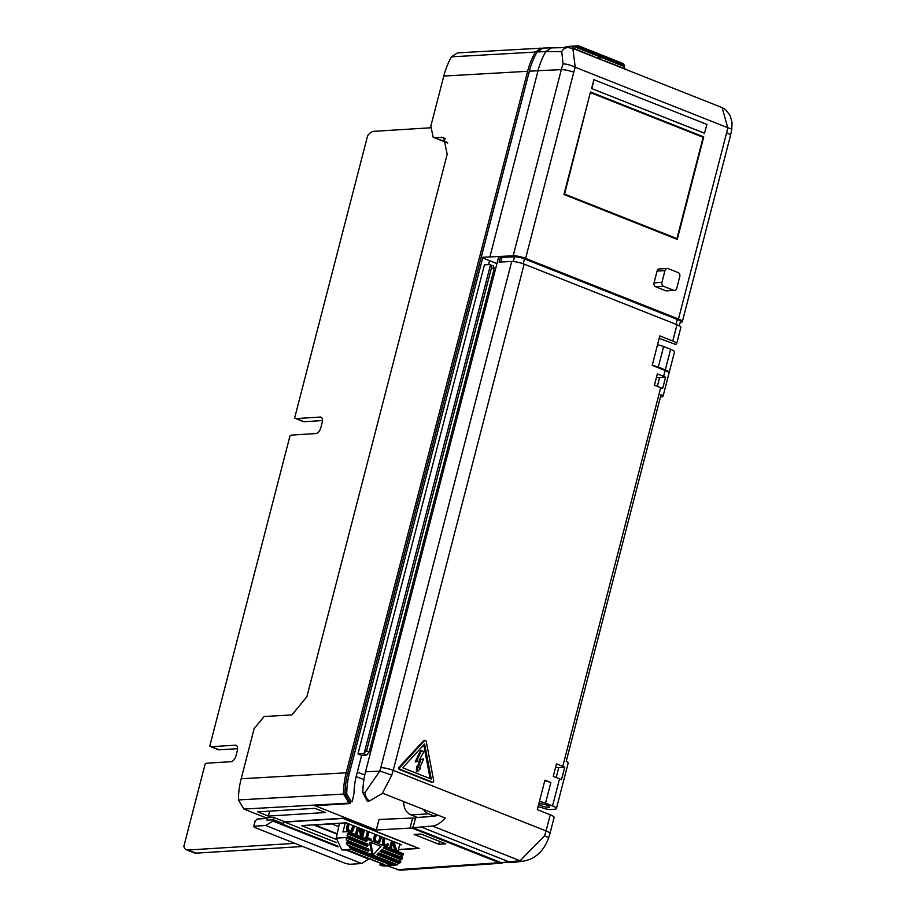 <?xml version="1.0" encoding="UTF-8"?>
<svg xmlns="http://www.w3.org/2000/svg" width="916" height="916" viewBox="0 0 916 916"><rect width="100%" height="100%" fill="white"/><g stroke="black" fill="none" stroke-linecap="round" stroke-linejoin="round"><path stroke-width="1.37" d="M399.697 767.871A1.248 1.03 86.4 0 0 400.384 769.451L432.398 782.127A1.248 1.03 86.4 0 0 433.703 780.707L426.238 741.376A1.248 1.03 86.4 0 0 424.52 740.689L399.983 767.333A1.248 1.03 86.4 0 0 399.697 767.871M425.15 740.38L424.119 740.449A1.248 1.03 86.4 0 0 423.49 740.758L398.952 767.402A1.248 1.03 86.4 0 0 399.353 769.509L431.367 782.195A1.248 1.03 86.4 0 0 432.112 782.149M417.627 766.337L417.513 771.593L420.524 768.535L419.379 768.742L423.501 759.192L419.219 760.017L424.039 751.67L421.52 750.513L416.288 761.723L420.536 760.898L418.211 767.597L417.833 766.303L416.803 766.36M416.299 761.7L415.36 761.952M482.446 313.993A12.549 10.454 86.4 0 0 484.289 306.86M547.39 805.324A5.588 1.134 -165.5 0 0 541.917 803.882A5.588 1.134 -165.5 0 0 538.894 804.111A5.588 1.134 -165.5 0 0 541.219 805.702A5.588 1.134 -165.5 0 0 546.692 807.145A5.588 1.134 -165.5 0 0 549.715 806.916A5.588 1.134 -165.5 0 0 547.39 805.324M489.213 293.532A18.95 15.778 86.4 0 0 488.079 292.238M473.583 348.298L474.912 348.824M357.32 772.108L364.751 775.05M443.779 76.062A74.219 61.819 -93.6 0 1 451.496 56.838L457.416 52.899L541.299 48.147L535.413 52.052A72.914 60.731 -93.6 0 0 527.616 71.299L443.779 76.062L430.829 126.133L433.188 137.286L447.592 142.621M527.616 71.299L346.202 772.795L241.171 778.76L254.121 728.689L264.117 716.518L291.906 714.938L306.906 696.664L447.191 154.231L443.665 137.503L434.734 137.526M413.311 826.553A6.217 1.26 -165.5 0 0 412.841 826.484L412.383 828.247L499.335 862.712L502.243 863.17L399.88 870.2L387.216 865.872M380.335 863.147L369.308 858.773M398.357 849.75L419.139 848.456L342.916 818.24L284.922 821.87A1.866 0.962 -68.4 0 0 283.445 823.702L273.541 819.774L267.025 820.186A1.866 1.557 86.4 0 0 265.995 817.828L243.908 809.068L238.423 799.943L343.511 794.069L348.996 803.126L350.061 803.55L350.519 801.786L349.454 801.363L345.069 794.115A71.047 59.174 86.4 0 1 347.679 773.379L529.105 71.895A71.047 59.174 86.4 0 1 531.28 64.841M241.171 778.76A74.551 62.093 86.4 0 0 238.423 799.943M722.152 107.619L725.529 109.577L730.235 115.691L732.09 122.904L731.758 129.694A9.32 1.466 -169.7 0 0 727.739 127.713L722.152 107.619L572.844 48.445L575.248 67.28A62.368 51.949 86.4 0 0 573.76 72.272L525.624 258.415A9.32 1.878 -165.5 0 0 513.189 255.793L481.209 257.35L496.953 263.59M481.209 257.35L529.356 71.208A72.879 60.708 86.4 0 1 537.142 51.949L543.119 48.044L568.023 47.563A9.32 7.717 89.6 0 0 561.748 51.548L545.764 51.582A72.753 60.593 86.4 0 0 538.035 70.704L529.356 71.208M525.624 258.415L678.47 318.997L726.606 132.843A62.368 51.949 86.4 0 0 727.739 127.713L575.248 67.28A9.32 2.29 -161.2 0 0 563.042 63.914L561.748 51.548M677.245 239.385L703.751 136.885L590.477 91.978L563.958 194.478L677.245 239.385M704.461 133.267L591.599 88.531L593.889 79.692L706.912 124.416L704.461 133.267M674.485 290.383A3.103 2.588 86.4 0 0 676.764 288.265L679.809 276.483A3.103 2.588 86.4 0 0 678.092 272.556L668.199 268.64A3.103 2.588 86.4 0 0 664.959 270.598L661.913 282.38A3.103 2.588 86.4 0 0 663.631 286.307L673.523 290.235A3.103 2.588 86.4 0 0 674.485 290.383L666.596 290.876A3.103 2.588 -93.6 0 1 665.646 290.727L655.742 286.8A3.103 2.588 -93.6 0 1 654.035 282.872L657.081 271.09A3.103 2.588 -93.6 0 1 657.379 270.334A3.126 2.611 86.4 0 1 660.058 268.926M680.245 322.306L680.874 322.249A9.32 1.878 -165.5 0 0 682.34 321.653A9.32 1.878 -165.5 0 0 678.47 318.997M489.9 256.858L538.035 70.704L561.325 69.639A71.688 59.712 -93.6 0 1 563.042 63.914M551.741 47.678L545.764 51.582L537.142 51.949M702.343 136.965L703.751 136.885M590.282 92.722L564.577 194.078L676.935 238.607L675.836 238.824M676.935 238.607L703.144 137.286L590.774 92.756M704.633 133.255L591.599 88.531M591.77 88.52L594.06 79.681M253.812 826.255L255.152 821.091L257.178 819.053L266.751 818.457M255.152 821.091L253.743 826.324L254.396 827.32L345.481 863.422L349.672 864.292L361.683 863.536L265.651 825.488L254.064 826.209M414.135 834.453L438.89 844.266L445.749 843.831L420.994 834.029L414.135 834.453M439.623 841.403L438.89 844.266M338.13 846.934L272.979 821.102L273.541 817.358L284.922 821.87M369.366 858.635L361.683 863.536M272.979 821.102L265.651 825.488M412.383 828.247A6.217 1.26 -165.5 0 0 410.025 828.087L412.624 818.045L415.44 818.309M490.449 265.09L491.514 267.793L366.56 750.948L364.282 752.952L490.449 265.09A3.103 1.603 -68.4 0 0 489.957 264.621A3.103 1.603 -68.4 0 0 489.568 264.564L484.427 264.884L357.95 753.937L361.637 755.391L356.313 776.012A62.38 51.96 86.4 0 0 354.011 793.29L352.236 801.672L350.519 801.786M366.56 750.948L369.182 751.99L366.721 755.047L363.091 753.616A3.103 1.603 -68.4 0 0 364.282 752.952M369.182 751.99L494.125 268.835L493.575 266.064L489.957 264.621M363.091 753.616L357.95 753.937M366.721 755.047L361.637 755.391M482.675 257.934L349.397 773.276A71.047 59.174 86.4 0 0 346.775 794L345.069 794.115M352.236 801.672L351.171 801.248L346.775 794M410.025 828.087L376.293 830.01L315.058 805.737L350.061 803.55M412.624 818.045L379.018 819.465L376.293 830.01M257.785 811.897L314.841 808.324L325.42 812.515L268.365 816.087L257.785 811.897M269.636 811.152L268.365 816.087M489.591 260.671L488.56 264.632M346.202 772.795A72.914 60.731 86.4 0 0 343.511 794.069M356.164 776.562L363.904 779.63M598.137 58.475L600.255 56.174L600.896 59.563M625.972 69.502A9.32 7.763 86.4 0 0 625.937 69.273L604.331 60.925M625.937 69.273L624.769 68.643A9.32 7.763 86.4 0 0 623.991 66.387L624.586 65.494L623.098 63.605L620.43 62.46M621.93 63.055L578.477 45.834L579.404 46.361L578.122 45.8L567.176 46.487L563.832 47.586M623.098 63.605L578.168 45.8L574.298 46.682A9.32 7.763 86.4 0 0 572.615 47.964L573.198 48.376A9.32 7.763 86.4 0 0 573.072 48.537M624.586 65.494L576.072 46.269M594.713 57.113L573.198 48.376M594.85 56.964L572.615 47.964M597.427 58.189L600.255 56.174M623.991 66.387L600.415 57.032M599.007 56.483L574.298 46.682M624.769 68.643L604.285 60.696M399.616 844.907L401.54 844.781L346.099 822.808L301.501 825.602L336.092 839.308M336.241 842.514L284.739 822.11L343.065 818.457L418.303 848.273L398.426 849.521M380.758 836.548L379.579 840.59L377.575 841.781L378.892 840.636L380.117 836.285M378.274 841.735L376.064 841.117L375.365 839.766L376.213 834.739M379.087 841.243L378.4 841.289M379.442 840.808L378.755 840.854M379.579 840.59L378.892 840.636M380.106 839.262L379.419 839.308M380.713 836.892L380.025 836.938M370.671 842.354L380.953 846.43L373.075 854.994L370.671 842.354L369.64 842.422L371.976 854.708L373.075 854.994M392.128 841.048L390.342 847.976L391.281 848.353L392.105 845.182L393.628 844.048L395.506 850.025L396.708 850.506L394.475 843.407L395.723 842.48M394.498 841.987L392.563 843.43L393.079 841.426M368.095 831.522L366.308 838.415L370.946 840.247L371.22 839.17L367.499 837.693L368.999 831.888M353.645 825.797L351.962 830.617L349.282 830.629L348.172 828.499L349.145 824.022M348.217 823.644L347.187 828.522L348.836 831.682L351.149 832.3L352.603 831.533L354.584 826.175M384.983 838.22L384.033 841.586L384.434 844.174L386.415 845.125L387.869 843.762L388.636 844.403L387.434 845.915L384.915 845.88L383.163 842.892L384.09 837.865M357.881 827.48L356.049 834.533L357.011 834.923L358.843 827.858M359.816 828.247L361.431 836.674L362.667 837.155L364.499 830.102M363.526 829.713L362.152 835.048L360.927 828.682M381.663 836.903L379.659 842.159L377.942 842.983L376.11 842.399L374.346 839.239L375.308 834.384M346.5 842.663A9.32 7.763 86.4 0 0 347.267 844.918L348.744 845.674L351.149 849.315L341.828 849.888L336.275 838.14L347.599 837.43L346.431 838.094A9.32 7.763 86.4 0 0 346.225 839.961L368.77 849.075L369.045 850.472L347.393 841.896L346.5 842.663L368.14 851.239L369.045 850.472M347.256 840.545A9.32 7.763 86.4 0 0 347.393 841.896M380.369 862.998L379.945 865.002L384.674 864.704L348.046 850.185L341.828 849.888M390.754 865.002L395.208 865.368L384.262 866.055L381.422 865.586L390.754 865.002L351.149 849.315M350.221 847.563L395.151 865.368L396.96 864.612A9.32 7.763 86.4 0 0 398.655 863.33L400.12 862.792A9.32 7.763 86.4 0 0 400.865 861.784L400.143 861.326A9.32 7.763 86.4 0 0 400.853 859.655L402.044 859.013L402.353 857.834L401.471 857.307L403.418 853.712L384.892 846.189L403.418 853.712M348.744 845.674L397.246 864.899M378.468 854.216L377.003 854.754L378.755 852.853L379.35 853.265L378.468 854.216L400.12 862.792M379.35 853.265L400.865 861.784M367.843 844.151L368.106 845.56L347.599 837.43L347.908 836.251L367.843 844.151L347.027 835.724L347.485 833.961L366.274 841.415L367.167 840.648L366.904 839.239L365.747 838.598L348.091 831.602L342.939 831.923L345.286 822.866M346.431 838.094L367.213 846.327L368.106 845.56M382.419 849.933L381.823 849.521L380.071 851.422L382.419 849.933L402.353 857.834M380.071 851.422L400.853 859.655M381.537 850.884L402.044 859.013M378.755 852.853L400.143 861.326M377.003 854.754L398.655 863.33M347.267 844.918L371.976 854.708M372.743 855.017L396.96 864.612M368.77 849.075L346.225 839.961M365.747 838.598L384.892 846.189L383.14 848.09L385.487 846.602M390.342 847.976L391.281 848.353M393.056 844.472L394.819 850.071L396.708 850.506M395.506 850.025L394.819 850.071M394.086 841.827L392.712 842.846M391.521 840.808L389.655 848.021M367.476 831.281L365.621 838.461L370.946 840.247M366.308 838.415L365.621 838.461M351.549 830.949L350.542 831.098M347.599 823.404L346.5 828.568L348.023 831.613M347.267 827.308L346.58 827.354M347.187 828.522L346.5 828.568M347.313 829.438L346.626 829.484M347.588 830.308L346.912 830.354M348.229 831.144L347.542 831.19M349.878 832.312L351.149 832.3M353.038 825.556L350.862 830.984M352.729 829.346L352.042 829.392M352.339 830.159L351.652 830.194M351.962 830.617L351.275 830.663M383.335 840.19L382.648 840.235L383.518 837.636M383.701 838.758L383.014 838.804M383.106 841.472L382.419 841.518L382.648 840.235M383.163 842.892L382.487 842.926L382.419 841.518M383.346 843.831L382.487 842.926M383.46 844.277L382.659 843.865M383.69 844.827L382.774 844.323M384.09 845.285L383.002 844.873M384.915 845.88L383.403 845.331M385.636 846.166L384.239 845.926M386.541 846.247L384.949 846.212M387.869 843.762L387.182 843.808L386.701 844.667L387.388 844.621M359.061 827.95L360.732 836.617M362.919 829.472L361.866 833.549M357.263 827.228L355.385 834.499M375.491 842.01L374.346 841.426L373.671 839.274L374.736 834.155M375.033 841.38L374.346 841.426M376.11 842.399L374.804 842.044M377.255 842.846L377.942 842.983M375.205 834.636L374.53 834.671M374.564 837.144L373.877 837.19M374.346 838.793L373.659 838.838M374.346 839.239L373.671 839.274M374.472 840.109L373.785 840.144M337.122 834.167L313.593 824.847A14.29 7.362 111.6 0 0 315.035 824.984L331.844 823.931L338.714 826.656M347.485 833.961L348.973 832.129L366.904 839.239M348.973 832.129L348.091 831.602M348.664 833.308L367.167 840.648M347.908 836.251L347.027 835.724M379.945 865.002L381.422 865.586M381.823 849.521L401.471 857.307M383.14 848.09L401.929 855.544M384.606 847.552L403.109 854.891M397.945 851.365L399.823 844.105M339.447 823.232L336.275 838.14M236.752 745.738L235.343 745.189A6.217 3.206 111.6 0 1 236.11 745.303A6.217 3.206 111.6 0 1 237.255 750.868L236.042 755.574A6.217 3.206 111.6 0 1 231.084 761.677L207.039 763.188A6.217 3.206 111.6 0 0 205.115 764.081L183.841 846.361A12.423 6.401 111.6 0 0 186.429 849.796A12.423 6.401 111.6 0 0 187.952 850.025L294.826 843.35M321.608 417.627L320.211 417.066A6.217 3.206 111.6 0 1 320.966 417.181A6.217 3.206 111.6 0 1 322.111 422.745L320.898 427.463A6.217 3.206 111.6 0 1 315.94 433.566L291.895 435.066A6.217 3.206 111.6 0 0 289.971 435.959L209.798 746.013A6.217 3.206 111.6 0 0 210.543 746.574A6.217 3.206 111.6 0 0 211.31 746.689L235.343 745.189M430.474 127.793L373.82 131.343A12.423 6.401 111.6 0 0 367.648 135.648L294.654 417.891A6.217 3.206 111.6 0 0 295.399 418.463A6.217 3.206 111.6 0 0 296.166 418.578L320.211 417.066M322.432 420.57L304.078 421.715A6.217 3.206 111.6 0 1 303.31 421.6L295.399 418.463M237.576 748.681L219.222 749.826A6.217 3.206 111.6 0 1 218.455 749.712L210.543 746.574M302.749 846.487L195.875 853.162A12.423 6.401 111.6 0 1 194.341 852.933L186.429 849.796M479.537 325.272A18.95 15.778 86.4 0 0 481.072 325.031M476.194 338.21L477.522 338.737M538.058 806.71L542.398 807.786A6.217 1.26 -165.5 0 0 550.86 809.526L554.947 809.194A9.32 1.878 -165.5 0 0 556.413 808.599A9.32 1.878 -165.5 0 0 552.531 805.943L545.524 803.16A6.217 1.26 -165.5 0 0 539.398 801.557M544.734 780.936A6.217 1.26 14.5 0 1 550.86 782.55L544.917 780.192L537.303 809.652L550.253 814.782A9.32 1.878 14.5 0 1 554.123 817.427L549.943 833.571A9.32 1.878 -165.5 0 0 546.073 830.927L550.253 814.782M657.493 344.897A6.217 1.26 14.5 0 1 663.631 346.511L658.295 367.133A6.217 1.26 -165.5 0 0 652.879 365.633M668.978 372.823A9.32 1.878 -165.5 0 0 669.172 372.56A9.32 1.878 -165.5 0 0 665.302 369.904L670.627 349.282L663.631 346.511M658.295 367.133L665.302 369.904M556.413 808.599L568.172 763.12A9.32 1.878 -165.5 0 0 566.225 761.333L661.112 394.452A9.32 1.878 -165.5 0 1 663.047 396.239A9.32 1.878 -165.5 0 1 661.581 396.846L660.47 396.926M663.047 396.239L669.024 373.144A9.32 1.878 -165.5 0 0 665.142 370.488L652.203 365.358L659.818 335.909L672.768 341.038A9.32 1.878 14.5 0 1 676.638 343.695A9.32 1.878 14.5 0 1 675.172 344.29L659.188 338.336M665.554 377.255A9.32 1.878 -165.5 0 0 663.619 376.384L657.367 373.9L654.436 385.212L660.699 387.697A9.32 1.878 -165.5 0 1 662.634 388.556L665.554 377.255L659.6 377.621A5.278 1.065 -165.5 0 1 656.486 377.3M559.539 778.84A9.32 1.878 -165.5 0 1 561.474 779.711L564.703 767.219A9.32 1.878 -165.5 0 0 562.768 766.36L556.504 763.875L553.275 776.367L559.539 778.84L552.531 805.943M676.638 343.695L680.863 327.356A9.32 1.878 -165.5 0 0 676.993 324.699L524.147 264.129A9.32 1.878 -165.5 0 0 511.712 261.495L499.106 262.079L500.48 256.778L501.968 257.362L514.54 256.789L513.315 261.529M423.398 809.378A12.423 10.351 86.4 0 0 428.585 813.843L434.253 816.087M403.819 801.615A12.423 10.351 86.4 0 0 411.078 814.931L417.421 817.438A12.423 10.351 86.4 0 0 417.742 817.564M669.172 372.56L674.508 351.939A9.32 1.878 -165.5 0 0 670.627 349.282M492.751 279.827L491.423 279.3M437.882 815.114A20.507 10.568 -68.4 0 1 434.894 816.019L415.601 817.702L413.013 827.709L432.455 826.026A31.064 16.007 -68.4 0 0 445.222 818.022L382.636 793.222L369.503 800.95L367.213 801.145L362.862 792.615A72.341 60.261 -93.6 0 1 365.53 771.799L498.693 256.858L500.48 256.778M555.634 767.276A5.278 1.065 -165.5 0 0 558.749 767.597L564.703 767.219M420.455 768.318L419.528 768.375L420.455 768.318M417.398 771.455L416.368 771.524L417.444 771.57M416.368 771.524L416.608 766.394M417.685 766.223L419.436 761.162M415.269 761.768L420.41 750.639L421.486 750.525M419.345 759.799L423.41 759.009M402.708 767.768L424.612 743.975L431.287 779.092L402.708 767.768M423.753 744.914L430.165 778.646M679.34 325.798L680.428 321.596A7.454 1.5 -165.5 0 0 677.336 319.466L676.065 324.344M514.54 256.789A7.454 1.5 -165.5 0 1 524.49 258.885L677.336 319.466M501.968 257.362L500.766 261.999M421.589 827.171L509.571 862.048L512.742 862.437M413.013 827.709L501.029 862.597L520.07 860.742L544.573 835.827L546.073 830.927L393.227 770.345L391.716 775.245L382.075 793.817M362.862 792.615L365.106 792.397L379.739 771.146A9.32 0.584 19.7 0 1 391.716 775.245M544.573 835.827L548.673 837.751L549.943 833.571M501.029 862.597L512.41 862.471M400.384 769.451L399.353 769.509M441.34 137.148L445.6 138.843M513.189 255.793L561.325 69.639A9.32 1.878 -165.5 0 1 573.76 72.272M731.758 129.694L730.487 135.499A9.32 1.878 -165.5 0 0 726.606 132.843M664.959 270.598L657.081 271.09M661.913 282.38L654.035 282.872M663.631 286.307L655.742 286.8M673.523 290.235L665.646 290.727M265.995 817.828L273.541 817.358M273.346 820.541L337.512 845.972M368.999 859.162L346.58 850.277M494.125 268.835L491.514 267.793M349.397 773.276L347.679 773.379M351.171 801.248L349.454 801.363M535.413 52.052L451.496 56.838M396.983 869.742L499.335 862.712M348.996 803.126L243.908 809.068M350.393 848.182L393.846 865.402M315.035 824.984L337.202 833.766M304.078 421.715L296.166 418.578M219.222 749.826L211.31 746.689M195.875 853.162L187.952 850.025M550.86 782.55L545.524 803.16M663.619 376.384L665.142 370.488M562.768 766.36L660.699 387.697M672.768 341.038L676.993 324.699M524.147 264.129L393.227 770.345A9.32 1.878 14.5 0 0 380.793 767.711L511.712 261.495M411.078 814.931L428.585 813.843M417.421 817.438L427.314 816.82M421.44 750.57L420.41 750.639M423.387 759.009L422.356 759.066M432.398 782.127L431.367 782.195M399.983 767.333L398.952 767.402M424.52 740.689L423.49 740.758M524.49 258.885L523.219 263.774M432.455 826.026L520.07 860.742A9.32 7.797 83.1 0 0 523.334 861.166L523.334 861.166C535.276 859.025 543.726 851.216 548.673 837.751M365.53 771.799L379.739 771.146L380.793 767.711M365.106 792.397A9.32 7.614 84.7 0 0 369.503 800.95M556.184 777.512L558.749 767.597M657.345 386.369L659.6 377.621M481.049 319.409L483.282 316.478M485.789 306.757L485.32 302.875M447.695 143.033L433.188 137.286M568.023 47.563L572.844 48.445M682.34 321.653L730.487 135.499M667.237 268.48L658.799 269.006M255.163 820.828L253.743 826.324M621.197 62.746L578.729 45.915M417.513 771.593L416.482 771.661M417.73 766.223L416.7 766.28M421.52 750.513L420.49 750.57M432.776 782.195L431.745 782.253M512.742 862.448L523.334 861.166"/></g></svg>
